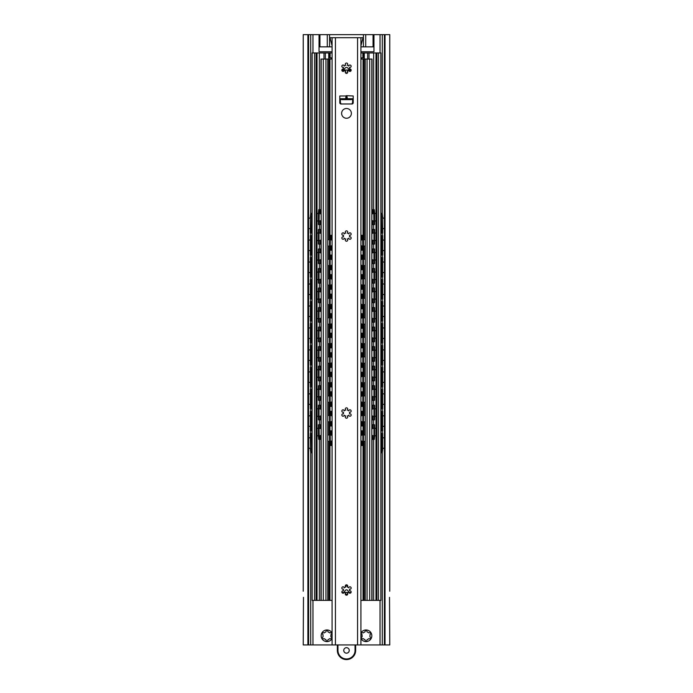 <?xml version="1.0" encoding="UTF-8"?>
<svg xmlns="http://www.w3.org/2000/svg" width="693" height="693" viewBox="0 0 693 693"><rect width="100%" height="100%" fill="white"/><g stroke="black" fill="none" stroke-linecap="round" stroke-linejoin="round"><path stroke-width="1.04" d="M389.527 597.331C389.847 589.171 389.847 589.171 389.527 597.331C389.847 589.171 389.847 589.171 389.527 597.331L389.769 644.932L303.231 644.932L303.473 597.331C303.153 589.171 303.153 589.171 303.473 597.331C303.153 589.171 303.153 589.171 303.473 597.331M332.077 51.741L319.04 51.741L319.04 34.65L303.231 34.65L303.231 591.224M360.923 46.855L373.96 46.855L373.96 51.741L360.923 51.741M384.398 644.932L384.398 34.65L373.051 34.65L373.051 46.855M351.342 98.727A4.886 4.886 0 0 1 351.377 99.567M341.623 99.567A4.886 4.886 0 0 1 341.658 98.727M332.077 633.03A5.795 5.795 0 0 0 321.171 635.776A5.795 5.795 0 0 0 332.077 638.522M360.923 638.522A5.795 5.795 0 0 0 371.829 635.776A5.795 5.795 0 0 0 360.923 633.03M323.111 634.849C321.587 633.099 321.968 632.449 324.237 632.9A3.967 3.967 0 0 1 325.84 631.973C326.594 629.772 327.347 629.772 328.101 631.973A3.967 3.967 0 0 1 329.703 632.9C331.982 632.449 332.354 633.099 330.83 634.849A3.967 3.967 0 0 1 330.83 636.702C332.354 638.452 331.982 639.102 329.703 638.651A3.967 3.967 0 0 1 328.101 639.578C327.347 641.779 326.594 641.779 325.84 639.578A3.967 3.967 0 0 1 324.237 638.651C321.968 639.102 321.587 638.452 323.111 636.702A3.967 3.967 0 0 1 323.111 634.849M362.17 634.849C360.646 633.099 361.018 632.449 363.297 632.9A3.967 3.967 0 0 1 364.899 631.973C365.653 629.772 366.406 629.772 367.16 631.973A3.967 3.967 0 0 1 368.763 632.9C371.032 632.449 371.413 633.099 369.889 634.849A3.967 3.967 0 0 1 369.889 636.702C371.413 638.452 371.032 639.102 368.763 638.651A3.967 3.967 0 0 1 367.16 639.578C366.406 641.779 365.653 641.779 364.899 639.578A3.967 3.967 0 0 1 363.297 638.651C361.018 639.102 360.646 638.452 362.17 636.702A3.967 3.967 0 0 1 362.17 634.849M389.769 591.224L389.769 34.65L384.398 34.65M385.013 644.932L385.013 34.65M319.04 34.65L373.051 34.65M319.04 46.855L332.077 46.855M308.602 644.932L308.602 34.65M307.9 644.932L307.9 34.65M312.127 433.281L310.369 433.281L310.369 449.766L310.759 452.815L312.127 452.815M311.278 430.847L311.278 411.313L310.369 411.313L310.369 430.847L312.127 430.847M311.278 408.87L311.278 389.345L310.369 389.345L310.369 408.87L312.127 408.87M311.278 386.902L311.278 367.377L310.369 367.377L310.369 386.902L312.127 386.902M311.278 364.934L311.278 345.409L310.369 345.409L310.369 364.934L312.127 364.934M311.278 342.966L311.278 323.432L310.369 323.432L310.369 342.966L312.127 342.966M311.278 320.989L311.278 301.464L310.369 301.464L310.369 320.989L312.127 320.989M311.278 299.021L311.278 279.496L310.369 279.496L310.369 299.021L312.127 299.021M311.278 277.053L311.278 257.527L310.369 257.527L310.369 277.053L312.127 277.053M310.369 216.389L310.759 213.34L311.668 213.34L311.278 233.117L310.369 233.117L310.369 216.389L311.278 216.389M311.278 255.085L311.278 235.551L310.369 235.551L310.369 255.085L312.127 255.085M311.278 433.281L311.668 452.815M311.278 411.313L312.127 411.313M311.278 389.345L312.127 389.345M311.278 367.377L312.127 367.377M311.278 345.409L312.127 345.409M311.278 323.432L312.127 323.432M311.278 301.464L312.127 301.464M311.278 279.496L312.127 279.496M311.278 257.527L312.127 257.527M311.278 233.117L312.127 233.117M311.668 213.34L312.127 213.34M311.278 235.551L312.127 235.551M381.722 235.551L382.631 235.551L382.631 255.085L381.722 255.085L381.722 235.551L380.873 235.551M380.873 433.281L382.631 433.281L382.631 449.766L382.241 452.815L381.332 452.815L381.722 449.766L382.631 449.766M382.631 411.313L382.631 430.847L381.722 430.847L381.722 411.313L382.631 411.313M382.631 389.345L382.631 408.87L381.722 408.87L381.722 389.345L382.631 389.345M382.631 367.377L382.631 386.902L381.722 386.902L381.722 367.377L382.631 367.377M382.631 345.409L382.631 364.934L381.722 364.934L381.722 345.409L382.631 345.409M382.631 323.432L382.631 342.966L381.722 342.966L381.722 323.432L382.631 323.432M382.631 301.464L382.631 320.989L381.722 320.989L381.722 301.464L382.631 301.464M382.631 279.496L382.631 299.021L381.722 299.021L381.722 279.496L382.631 279.496M382.631 257.527L382.631 277.053L381.722 277.053L381.722 257.527L382.631 257.527M382.631 216.389L382.631 233.117L381.722 233.117L381.332 213.34L382.241 213.34L382.631 216.389L381.722 216.389M380.873 452.815L381.332 452.815M381.722 433.281L381.722 449.766M380.873 411.313L381.722 411.313M380.873 430.847L381.722 430.847M380.873 389.345L381.722 389.345M380.873 408.87L381.722 408.87M380.873 367.377L381.722 367.377M380.873 386.902L381.722 386.902M380.873 345.409L381.722 345.409M380.873 364.934L381.722 364.934M380.873 323.432L381.722 323.432M380.873 342.966L381.722 342.966M380.873 301.464L381.722 301.464M380.873 320.989L381.722 320.989M380.873 279.496L381.722 279.496M380.873 299.021L381.722 299.021M380.873 257.527L381.722 257.527M380.873 277.053L381.722 277.053M380.873 255.085L381.722 255.085M380.873 233.117L381.722 233.117M380.873 213.34L381.332 213.34M332.077 600.381L312.127 600.381L312.127 52.963L314.544 52.963L314.544 600.381M378.456 600.381L378.456 52.963L380.873 52.963L380.873 600.381L360.923 600.381M329.106 52.963L329.106 57.84L330.119 57.84L330.119 52.963L314.544 52.963M317.013 600.381L317.013 52.963M316.095 600.381L316.095 52.963M360.923 57.84L363.894 57.84L363.894 52.963L373.657 52.963L373.657 209.676M330.119 57.84L332.077 57.84M362.881 57.84L362.881 52.963L363.894 52.963M360.923 52.963L362.881 52.963M378.456 52.963L373.657 52.963M330.119 52.963L332.077 52.963M376.905 600.381L376.905 52.963M375.987 600.381L375.987 52.963M340.393 98.822A2.443 2.443 0 0 0 342.229 99.645L350.771 99.645A2.443 2.443 0 0 0 352.607 98.822M349.211 70.045C347.401 66.519 345.599 66.519 343.789 70.045M347.557 72.791L345.443 72.791M351.143 70.045L341.857 70.045M320.833 428.828L320.833 424.74L318.425 424.74L318.425 436.339L318.685 439.388L320.989 439.388M319.031 419.863L319.031 405.214L318.425 405.214L318.425 419.863L320.218 419.863L320.218 416.103M319.031 400.329L319.031 385.68L318.425 385.68L318.425 400.329L320.218 400.329L320.218 396.569M319.031 380.803L319.031 366.155L318.425 366.155L318.425 380.803L320.218 380.803L320.218 377.044M319.031 361.27L319.031 346.621L318.425 346.621L318.425 361.27L320.218 361.27L320.218 357.51M319.031 341.744L319.031 327.096L318.425 327.096L318.425 341.744L320.218 341.744L320.218 337.985M319.031 322.21L319.031 307.571L318.425 307.571L318.425 322.21L320.218 322.21L320.218 318.459M319.031 302.685L319.031 288.037L318.425 288.037L318.425 302.685L320.218 302.685L320.218 298.926M319.031 283.16L319.031 268.512L318.425 268.512L318.425 283.16L320.218 283.16L320.218 279.4M319.031 263.626L319.031 248.978L318.425 248.978L318.425 263.626L320.218 263.626L320.218 259.866M318.425 212.734L318.685 209.676L319.291 209.676L319.031 224.567L318.425 224.567L318.425 212.734L319.031 212.734M319.031 244.101L319.031 229.452L318.425 229.452L318.425 244.101L320.218 244.101L320.218 240.341M319.031 424.74L319.291 439.388M319.031 405.214L320.989 405.214M319.031 385.68L320.989 385.68M319.031 366.155L320.989 366.155M319.031 346.621L320.989 346.621M319.031 327.096L320.989 327.096M319.031 307.571L320.989 307.571M319.031 288.037L320.989 288.037M319.031 268.512L320.989 268.512M319.031 248.978L320.989 248.978M319.031 224.567L320.218 224.567L320.218 220.807M319.291 209.676L320.989 209.676M319.031 229.452L320.989 229.452M320.989 419.863L320.218 419.863M320.989 400.329L320.218 400.329M320.989 380.803L320.218 380.803M320.989 361.27L320.218 361.27M320.989 341.744L320.218 341.744M320.989 322.21L320.218 322.21M320.989 302.685L320.218 302.685M320.989 283.16L320.218 283.16M320.989 263.626L320.218 263.626M320.989 224.567L320.218 224.567M320.989 244.101L320.218 244.101M372.782 428.499L372.782 424.74L374.575 424.74L374.575 436.339L374.315 439.388L373.709 439.388L373.969 436.339L374.575 436.339M372.782 424.74L372.011 424.74M372.011 439.388L373.709 439.388M373.969 229.452L374.575 229.452L374.575 244.101L373.969 244.101L373.969 229.452L372.011 229.452M372.782 408.974L372.782 405.214L372.011 405.214M372.782 405.214L373.969 405.214L373.969 419.863L372.167 419.863L372.167 415.774M372.782 389.44L372.782 385.68L372.011 385.68M372.782 385.68L373.969 385.68L373.969 400.329L372.167 400.329L372.167 396.249M372.782 369.915L372.782 366.155L372.011 366.155M372.782 366.155L373.969 366.155L373.969 380.803L372.167 380.803L372.167 376.715M372.782 350.381L372.782 346.621L372.011 346.621M372.782 346.621L373.969 346.621L373.969 361.27L372.167 361.27L372.167 357.19M372.782 330.856L372.782 327.096L372.011 327.096M372.782 327.096L373.969 327.096L373.969 341.744L372.167 341.744L372.167 337.656M372.782 311.322L372.782 307.571L372.011 307.571M372.782 307.571L373.969 307.571L373.969 322.21L372.167 322.21L372.167 318.13M372.782 291.796L372.782 288.037L372.011 288.037M372.782 288.037L373.969 288.037L373.969 302.685L372.167 302.685L372.167 298.596M372.782 272.271L372.782 268.512L372.011 268.512M372.782 268.512L373.969 268.512L373.969 283.16L372.167 283.16L372.167 279.071M372.782 252.737L372.782 248.978L372.011 248.978M372.782 248.978L373.969 248.978L373.969 263.626L372.167 263.626L372.167 259.546M373.969 244.101L372.167 244.101L372.167 240.012M372.782 213.678L372.782 209.676L373.709 209.676L373.969 224.567L372.167 224.567L372.167 220.487M372.782 209.676L372.011 209.676M373.969 424.74L373.969 436.339M373.969 405.214L374.575 405.214L374.575 419.863L373.969 419.863M373.969 385.68L374.575 385.68L374.575 400.329L373.969 400.329M373.969 366.155L374.575 366.155L374.575 380.803L373.969 380.803M373.969 346.621L374.575 346.621L374.575 361.27L373.969 361.27M373.969 327.096L374.575 327.096L374.575 341.744L373.969 341.744M373.969 307.571L374.575 307.571L374.575 322.21L373.969 322.21M373.969 288.037L374.575 288.037L374.575 302.685L373.969 302.685M373.969 268.512L374.575 268.512L374.575 283.16L373.969 283.16M373.969 248.978L374.575 248.978L374.575 263.626L373.969 263.626M373.969 224.567L374.575 224.567L374.575 212.734L374.315 209.676L373.709 209.676M363.037 445.486L363.037 600.381L361.755 600.381A3.049 3.049 0 0 1 360.923 600.259M332.077 600.259A3.049 3.049 0 0 1 331.245 600.381L329.963 600.381L329.963 445.486M365.237 600.381L365.237 59.061L361.755 59.061A1.828 1.828 0 0 0 360.923 59.26M369.69 600.381L369.69 59.061L372.011 59.061L372.011 214.12M369.69 59.061L365.237 59.061M332.077 59.26A1.828 1.828 0 0 0 331.245 59.061L329.963 59.061L329.963 235.308M325.935 600.381L325.935 59.061L329.963 59.061M325.935 59.061L320.989 59.061L320.989 214.12L320.989 59.061M372.011 600.381L372.011 435.195M372.011 428.941L372.011 415.661M372.011 409.407L372.011 396.136M372.011 389.882L372.011 376.602M372.011 370.348L372.011 357.077M372.011 350.823L372.011 337.543M372.011 331.289L372.011 318.018M372.011 311.763L372.011 298.492M372.011 292.238L372.011 278.958M372.011 272.704L372.011 259.433M372.011 253.179L372.011 239.899M372.011 233.645L372.011 220.374M371.829 600.381L371.829 59.061M320.989 600.381L320.989 435.195L320.989 600.381M320.989 428.941L320.989 415.661L320.989 428.941M320.989 409.407L320.989 396.136L320.989 409.407M320.989 389.882L320.989 376.602L320.989 389.882M320.989 370.348L320.989 357.077L320.989 370.348M320.989 350.823L320.989 337.543L320.989 350.823M320.989 331.289L320.989 318.018L320.989 331.289M320.989 311.763L320.989 298.492L320.989 311.763M320.989 292.238L320.989 278.958L320.989 292.238M320.989 272.704L320.989 259.433L320.989 272.704M320.989 253.179L320.989 239.899L320.989 253.179M320.989 233.645L320.989 220.374L320.989 233.645M321.171 600.381L321.171 59.061M327.763 600.381L327.763 59.061M341.077 104.08L340.393 102.391L340.393 98.727M351.923 104.08L352.607 102.391L352.607 98.727M345.279 585.957L347.721 585.957M348.917 592.446C347.306 588.92 345.694 588.92 344.083 592.446M341.935 592.446L344.196 592.446M344.568 592.446L348.432 592.446M348.804 592.446L351.065 592.446M345.322 594.273L347.678 594.273M331.462 435.273L331.462 430.847L329.53 430.847L329.53 442.437L329.764 445.486L332.077 445.486M330.145 425.961L330.145 411.313L329.53 411.313L329.53 425.961L330.847 425.961L330.847 421.829M330.145 406.436L330.145 391.788L329.53 391.788L329.53 406.436L330.847 406.436L330.847 402.295M330.145 386.902L330.145 372.254L329.53 372.254L329.53 386.902L330.847 386.902L330.847 382.77M330.145 367.377L330.145 352.728L329.53 352.728L329.53 367.377L330.847 367.377L330.847 363.236M330.145 347.843L330.145 333.203L329.53 333.203L329.53 347.843L330.847 347.843L330.847 343.711M330.145 328.317L330.145 313.669L329.53 313.669L329.53 328.317L330.847 328.317L330.847 324.177M330.145 308.783L330.145 294.144L329.53 294.144L329.53 308.783L330.847 308.783L330.847 304.651M330.145 289.258L330.145 274.61L329.53 274.61L329.53 289.258L330.847 289.258L330.847 285.126M329.53 238.357L329.764 235.308L330.379 235.308L330.145 250.199L329.53 250.199L329.53 238.357L330.145 238.357M330.145 269.733L330.145 255.085L329.53 255.085L329.53 269.733L330.847 269.733L330.847 265.592M331.462 430.847L332.077 430.847M330.145 430.847L330.379 445.486M330.145 411.313L332.077 411.313M330.145 391.788L332.077 391.788M330.145 372.254L332.077 372.254M330.145 352.728L332.077 352.728M330.145 333.203L332.077 333.203M330.145 313.669L332.077 313.669M330.145 294.144L332.077 294.144M330.145 274.61L332.077 274.61M330.145 250.199L330.847 250.199L330.847 246.067M330.379 235.308L332.077 235.308M330.145 255.085L332.077 255.085M332.077 425.961L330.847 425.961M332.077 406.436L330.847 406.436M332.077 386.902L330.847 386.902M332.077 367.377L330.847 367.377M332.077 347.843L330.847 347.843M332.077 328.317L330.847 328.317M332.077 308.783L330.847 308.783M332.077 289.258L330.847 289.258M332.077 250.199L330.847 250.199M332.077 269.733L330.847 269.733M362.855 255.085L363.47 255.085L363.47 269.733L362.855 269.733L362.855 255.085L360.923 255.085M362.153 434.979L362.153 430.847L363.47 430.847L363.47 442.437L363.236 445.486L362.621 445.486L362.855 442.437L363.47 442.437M362.153 430.847L360.923 430.847M363.47 411.313L363.47 425.961L362.855 425.961L362.855 411.313L363.47 411.313M363.47 391.788L363.47 406.436L362.855 406.436L362.855 391.788L363.47 391.788M363.47 372.254L363.47 386.902L362.855 386.902L362.855 372.254L363.47 372.254M363.47 352.728L363.47 367.377L362.855 367.377L362.855 352.728L363.47 352.728M363.47 333.203L363.47 347.843L362.855 347.843L362.855 333.203L363.47 333.203M363.47 313.669L363.47 328.317L362.855 328.317L362.855 313.669L363.47 313.669M363.47 294.144L363.47 308.783L362.855 308.783L362.855 294.144L363.47 294.144M363.47 274.61L363.47 289.258L362.855 289.258L362.855 274.61L363.47 274.61M363.47 238.357L363.47 250.199L362.855 250.199L362.621 235.308L363.236 235.308L363.47 238.357L362.855 238.357M360.923 445.486L362.621 445.486M362.855 430.847L362.855 442.437M362.153 415.454L362.153 411.313L362.855 411.313M360.923 425.961L362.855 425.961M362.153 395.92L362.153 391.788L362.855 391.788M360.923 406.436L362.855 406.436M362.153 376.394L362.153 372.254L362.855 372.254M360.923 386.902L362.855 386.902M362.153 356.86L362.153 352.728L362.855 352.728M360.923 367.377L362.855 367.377M362.153 337.335L362.153 333.203L362.855 333.203M360.923 347.843L362.855 347.843M362.153 317.81L362.153 313.669L362.855 313.669M360.923 328.317L362.855 328.317M362.153 298.276L362.153 294.144L362.855 294.144M360.923 308.783L362.855 308.783M362.153 278.751L362.153 274.61L362.855 274.61M360.923 289.258L362.855 289.258M360.923 269.733L362.855 269.733M360.923 250.199L362.855 250.199M362.153 239.691L362.153 235.308L362.621 235.308M362.153 411.313L360.923 411.313M362.153 391.788L360.923 391.788M362.153 372.254L360.923 372.254M362.153 352.728L360.923 352.728M362.153 333.203L360.923 333.203M362.153 313.669L360.923 313.669M362.153 294.144L360.923 294.144M362.153 274.61L360.923 274.61M362.153 235.308L360.923 235.308M357.562 644.932L357.562 37.699L332.077 37.699L332.077 644.932M357.562 37.699L360.923 37.699L360.923 644.932M353.213 95.98L353.213 102.755A1.221 1.221 0 0 1 351.992 103.976L341.008 103.976A1.221 1.221 0 0 1 339.787 102.755L339.787 95.98L346.102 95.98L345.608 98.727L346.786 98.727L346.786 95.677L353.213 95.98M346.898 95.98L347.392 98.727L353.213 98.727M339.787 98.727L345.608 98.727M347.392 98.727L346.786 98.727M346.102 95.98L346.786 95.677M351.386 113.375A4.886 4.886 0 0 1 346.5 118.26A4.886 4.886 0 0 1 341.614 113.375A4.886 4.886 0 0 1 346.5 108.498A4.886 4.886 0 0 1 351.386 113.375M348.726 587.829A1.221 1.221 0 0 1 350.208 586.832A1.221 1.221 0 0 1 351.1 588.383A1.221 1.221 0 0 1 349.497 589.163A3.11 3.11 0 0 1 349.497 590.852A1.221 1.221 0 0 1 351.1 591.631A1.221 1.221 0 0 1 350.208 593.173A1.221 1.221 0 0 1 348.726 592.177A3.11 3.11 0 0 1 347.262 593.017A1.221 1.221 0 0 1 347.392 594.802A1.221 1.221 0 0 1 345.608 594.802A1.221 1.221 0 0 1 345.738 593.017A3.11 3.11 0 0 1 344.274 592.177A1.221 1.221 0 0 1 342.792 593.173A1.221 1.221 0 0 1 341.9 591.631A1.221 1.221 0 0 1 343.503 590.852A3.11 3.11 0 0 1 343.503 589.163A1.221 1.221 0 0 1 341.9 588.383A1.221 1.221 0 0 1 342.792 586.832A1.221 1.221 0 0 1 344.274 587.829A3.11 3.11 0 0 1 345.738 586.988A1.221 1.221 0 0 1 345.608 585.204A1.221 1.221 0 0 1 347.392 585.204A1.221 1.221 0 0 1 347.262 586.988A3.11 3.11 0 0 1 348.726 587.829M348.726 410.854A1.221 1.221 0 0 1 350.208 409.849A1.221 1.221 0 0 1 351.1 411.399A1.221 1.221 0 0 1 349.497 412.179A3.11 3.11 0 0 1 349.497 413.868A1.221 1.221 0 0 1 351.1 414.648A1.221 1.221 0 0 1 350.208 416.198A1.221 1.221 0 0 1 348.726 415.194A3.11 3.11 0 0 1 347.262 416.043A1.221 1.221 0 0 1 347.392 417.818A1.221 1.221 0 0 1 345.608 417.818A1.221 1.221 0 0 1 345.738 416.043A3.11 3.11 0 0 1 344.274 415.194A1.221 1.221 0 0 1 342.792 416.198A1.221 1.221 0 0 1 341.9 414.648A1.221 1.221 0 0 1 343.503 413.868A3.11 3.11 0 0 1 343.503 412.179A1.221 1.221 0 0 1 341.9 411.399A1.221 1.221 0 0 1 342.792 409.849A1.221 1.221 0 0 1 344.274 410.854A3.11 3.11 0 0 1 345.738 410.005A1.221 1.221 0 0 1 345.608 408.229A1.221 1.221 0 0 1 347.392 408.229A1.221 1.221 0 0 1 347.262 410.005A3.11 3.11 0 0 1 348.726 410.854M348.726 233.87A1.221 1.221 0 0 1 350.208 232.865A1.221 1.221 0 0 1 351.1 234.416A1.221 1.221 0 0 1 349.497 235.196A3.11 3.11 0 0 1 349.497 236.885A1.221 1.221 0 0 1 351.1 237.664A1.221 1.221 0 0 1 350.208 239.215A1.221 1.221 0 0 1 348.726 238.21A3.11 3.11 0 0 1 347.262 239.059A1.221 1.221 0 0 1 347.392 240.843A1.221 1.221 0 0 1 345.608 240.843A1.221 1.221 0 0 1 345.738 239.059A3.11 3.11 0 0 1 344.274 238.21A1.221 1.221 0 0 1 342.792 239.215A1.221 1.221 0 0 1 341.9 237.664A1.221 1.221 0 0 1 343.503 236.885A3.11 3.11 0 0 1 343.503 235.196A1.221 1.221 0 0 1 341.9 234.416A1.221 1.221 0 0 1 342.792 232.865A1.221 1.221 0 0 1 344.274 233.87A3.11 3.11 0 0 1 345.738 233.03A1.221 1.221 0 0 1 345.608 231.245A1.221 1.221 0 0 1 347.392 231.245A1.221 1.221 0 0 1 347.262 233.03A3.11 3.11 0 0 1 348.726 233.87M348.726 66.043A1.221 1.221 0 0 1 350.208 65.047A1.221 1.221 0 0 1 351.1 66.589A1.221 1.221 0 0 1 349.497 67.368A3.11 3.11 0 0 1 349.497 69.057A1.221 1.221 0 0 1 351.1 69.837A1.221 1.221 0 0 1 350.208 71.388A1.221 1.221 0 0 1 348.726 70.391A3.11 3.11 0 0 1 347.262 71.232A1.221 1.221 0 0 1 347.392 73.016A1.221 1.221 0 0 1 345.608 73.016A1.221 1.221 0 0 1 345.738 71.232A3.11 3.11 0 0 1 344.274 70.391A1.221 1.221 0 0 1 342.792 71.388A1.221 1.221 0 0 1 341.9 69.837A1.221 1.221 0 0 1 343.503 69.057A3.11 3.11 0 0 1 343.503 67.368A1.221 1.221 0 0 1 341.9 66.589A1.221 1.221 0 0 1 342.792 65.047A1.221 1.221 0 0 1 344.274 66.043A3.11 3.11 0 0 1 345.738 65.203A1.221 1.221 0 0 1 345.608 63.418A1.221 1.221 0 0 1 347.392 63.418A1.221 1.221 0 0 1 347.262 65.203A3.11 3.11 0 0 1 348.726 66.043M332.077 45.92L330.024 37.699L332.423 37.699M360.577 37.699L362.976 37.699L360.923 45.92M337.344 644.932L337.344 650.424A9.156 9.156 0 0 0 346.5 659.58A9.156 9.156 0 0 0 355.656 650.424L355.656 644.932M343.754 650.424A2.746 2.746 0 0 0 346.5 653.17A2.746 2.746 0 0 0 349.246 650.424A2.746 2.746 0 0 0 346.5 647.678A2.746 2.746 0 0 0 343.754 650.424M312.967 644.932L312.967 600.381M312.967 52.963L312.967 34.65M373.96 46.855L373.96 34.65M380.033 644.932L380.033 600.381M380.033 52.963L380.033 34.65M382.276 644.932L382.276 452.798M382.276 433.281L382.276 430.847M382.276 411.313L382.276 408.87M382.276 389.345L382.276 386.902M382.276 367.377L382.276 364.934M382.276 345.409L382.276 342.966M382.276 323.432L382.276 320.989M382.276 301.464L382.276 299.021M382.276 279.496L382.276 277.053M382.276 257.527L382.276 255.085M382.276 235.551L382.276 233.117M382.276 213.357L382.276 34.65M329.573 34.65L329.573 46.855M363.427 34.65L363.427 46.855M327.278 34.65L327.278 46.855M319.949 34.65L319.949 46.855M365.722 34.65L365.722 46.855M310.724 644.932L310.724 452.798M310.724 433.281L310.724 430.847M310.724 411.313L310.724 408.87M310.724 389.345L310.724 386.902M310.724 367.377L310.724 364.934M310.724 345.409L310.724 342.966M310.724 323.432L310.724 320.989M310.724 301.464L310.724 299.021M310.724 279.496L310.724 277.053M310.724 257.527L310.724 255.085M310.724 235.551L310.724 233.117M310.724 213.357L310.724 34.65M311.278 449.766L310.369 449.766M361.521 59.078L361.521 57.84M364.267 59.061L364.267 52.963M369.014 59.061L369.014 52.963M367.636 59.061L367.636 52.963M328.733 59.061L328.733 52.963M331.479 59.078L331.479 57.84M349.852 70.045L349.852 71.414M343.148 70.045L343.148 71.414M325.363 59.061L325.363 52.963M323.986 59.061L323.986 52.963M319.031 436.339L318.425 436.339M320.218 439.388L320.218 435.628M320.218 428.499L320.218 424.74M320.218 408.974L320.218 405.214M320.218 389.44L320.218 385.68M320.218 369.915L320.218 366.155M320.218 350.381L320.218 346.621M320.218 330.856L320.218 327.096M320.218 311.322L320.218 307.571M320.218 291.796L320.218 288.037M320.218 272.271L320.218 268.512M320.218 252.737L320.218 248.978M320.218 213.678L320.218 209.676M320.218 233.212L320.218 229.452M320.833 439.388L320.833 435.299M320.833 419.863L320.833 415.774M320.833 409.294L320.833 405.214M320.833 400.329L320.833 396.249M320.833 389.769L320.833 385.68M320.833 380.803L320.833 376.715M320.833 370.235L320.833 366.155M320.833 361.27L320.833 357.19M320.833 350.71L320.833 346.621M320.833 341.744L320.833 337.656M320.833 331.185L320.833 327.096M320.833 322.21L320.833 318.13M320.833 311.651L320.833 307.571M320.833 302.685L320.833 298.596M320.833 292.125L320.833 288.037M320.833 283.16L320.833 279.071M320.833 272.592L320.833 268.512M320.833 263.626L320.833 259.546M320.833 253.066L320.833 248.978M320.833 224.567L320.833 220.487M320.833 214.007L320.833 209.676M320.833 244.101L320.833 240.012M320.833 233.532L320.833 229.452M372.782 439.388L372.782 435.628M372.167 439.388L372.167 435.299M372.167 428.828L372.167 424.74M372.782 419.863L372.782 416.103M372.167 409.294L372.167 405.214M372.782 400.329L372.782 396.569M372.167 389.769L372.167 385.68M372.782 380.803L372.782 377.044M372.167 370.235L372.167 366.155M372.782 361.27L372.782 357.51M372.167 350.71L372.167 346.621M372.782 341.744L372.782 337.985M372.167 331.185L372.167 327.096M372.782 322.21L372.782 318.459M372.167 311.651L372.167 307.571M372.782 302.685L372.782 298.926M372.167 292.125L372.167 288.037M372.782 283.16L372.782 279.4M372.167 272.592L372.167 268.512M372.782 263.626L372.782 259.866M372.167 253.066L372.167 248.978M372.782 244.101L372.782 240.341M372.782 233.212L372.782 229.452M372.167 233.532L372.167 229.452M372.167 214.007L372.167 209.676M372.782 224.567L372.782 220.807M373.969 212.734L374.575 212.734M367.065 600.381L367.065 59.061M364.094 59.061L364.094 239.579M364.094 246.171L364.094 259.113M364.094 265.705L364.094 278.638M364.094 285.23L364.094 298.163M364.094 304.764L364.094 317.697M364.094 324.289L364.094 337.222M364.094 343.823L364.094 356.756M364.094 363.349L364.094 376.282M364.094 382.874L364.094 395.816M364.094 402.408L364.094 415.341M364.094 421.933L364.094 434.866M364.094 441.467L364.094 600.381M363.037 59.061L363.037 235.308M363.037 250.199L363.037 255.085M363.037 269.733L363.037 274.61M363.037 289.258L363.037 294.144M363.037 308.783L363.037 313.669M363.037 328.317L363.037 333.203M363.037 347.843L363.037 352.728M363.037 367.377L363.037 372.254M363.037 386.902L363.037 391.788M363.037 406.436L363.037 411.313M363.037 425.961L363.037 430.847M329.963 250.199L329.963 255.085M329.963 269.733L329.963 274.61M329.963 289.258L329.963 294.144M329.963 308.783L329.963 313.669M329.963 328.317L329.963 333.203M329.963 347.843L329.963 352.728M329.963 367.377L329.963 372.254M329.963 386.902L329.963 391.788M329.963 406.436L329.963 411.313M329.963 425.961L329.963 430.847M323.31 600.381L323.31 59.061M328.906 59.061L328.906 239.579M328.906 246.171L328.906 259.113M328.906 265.705L328.906 278.638M328.906 285.23L328.906 298.163M328.906 304.764L328.906 317.697M328.906 324.289L328.906 337.222M328.906 343.823L328.906 356.756M328.906 363.349L328.906 376.282M328.906 382.874L328.906 395.816M328.906 402.408L328.906 415.341M328.906 421.933L328.906 434.866M328.906 441.467L328.906 600.381M330.145 442.437L329.53 442.437M330.847 445.486L330.847 441.354M330.847 434.979L330.847 430.847M330.847 415.454L330.847 411.313M330.847 395.92L330.847 391.788M330.847 376.394L330.847 372.254M330.847 356.86L330.847 352.728M330.847 337.335L330.847 333.203M330.847 317.81L330.847 313.669M330.847 298.276L330.847 294.144M330.847 278.751L330.847 274.61M330.847 239.691L330.847 235.308M330.847 259.217L330.847 255.085M331.462 445.486L331.462 441.06M331.462 425.961L331.462 421.535M331.462 415.739L331.462 411.313M331.462 406.436L331.462 402.001M331.462 396.214L331.462 391.788M331.462 386.902L331.462 382.475M331.462 376.689L331.462 372.254M331.462 367.377L331.462 362.95M331.462 357.155L331.462 352.728M331.462 347.843L331.462 343.416M331.462 337.63L331.462 333.203M331.462 328.317L331.462 323.891M331.462 318.096L331.462 313.669M331.462 308.783L331.462 304.357M331.462 298.57L331.462 294.144M331.462 289.258L331.462 284.832M331.462 279.036L331.462 274.61M331.462 250.199L331.462 245.772M331.462 239.986L331.462 235.308M331.462 269.733L331.462 265.298M331.462 259.511L331.462 255.085M362.153 445.486L362.153 441.354M362.153 425.961L362.153 421.829M362.153 406.436L362.153 402.295M362.153 386.902L362.153 382.77M362.153 367.377L362.153 363.236M362.153 347.843L362.153 343.711M362.153 328.317L362.153 324.177M362.153 308.783L362.153 304.651M362.153 289.258L362.153 285.126M362.153 269.733L362.153 265.592M362.153 259.217L362.153 255.085M362.153 250.199L362.153 246.067M361.538 445.486L361.538 441.06M361.538 435.273L361.538 430.847M361.538 425.961L361.538 421.535M361.538 415.739L361.538 411.313M361.538 406.436L361.538 402.001M361.538 396.214L361.538 391.788M361.538 386.902L361.538 382.475M361.538 376.689L361.538 372.254M361.538 367.377L361.538 362.95M361.538 357.155L361.538 352.728M361.538 347.843L361.538 343.416M361.538 337.63L361.538 333.203M361.538 328.317L361.538 323.891M361.538 318.096L361.538 313.669M361.538 308.783L361.538 304.357M361.538 298.57L361.538 294.144M361.538 289.258L361.538 284.832M361.538 279.036L361.538 274.61M361.538 269.733L361.538 265.298M361.538 259.511L361.538 255.085M361.538 250.199L361.538 245.772M361.538 239.986L361.538 235.308M335.438 37.699L335.438 644.932M346.214 98.727L346.214 95.677M337.959 644.932L337.959 650.424A8.541 8.541 0 0 0 346.5 658.965A8.541 8.541 0 0 0 355.041 650.424L355.041 644.932M355.041 650.424L355.656 650.424M337.959 650.424L337.344 650.424M384.398 438.158A5.492 5.492 0 0 0 382.631 437.604M381.722 437.56A5.492 5.492 0 0 0 380.873 437.655M380.873 448.449A5.492 5.492 0 0 0 381.722 448.536M382.631 448.492A5.492 5.492 0 0 0 384.398 447.938M384.398 416.19A5.492 5.492 0 0 0 382.631 415.635M381.722 415.592A5.492 5.492 0 0 0 380.873 415.687M380.873 426.472A5.492 5.492 0 0 0 381.722 426.567M382.631 426.524A5.492 5.492 0 0 0 384.398 425.97M384.398 394.222A5.492 5.492 0 0 0 382.631 393.667M381.722 393.615A5.492 5.492 0 0 0 380.873 393.711M380.873 404.504A5.492 5.492 0 0 0 381.722 404.599M382.631 404.556A5.492 5.492 0 0 0 384.398 404.002M384.398 372.254A5.492 5.492 0 0 0 382.631 371.699M381.722 371.647A5.492 5.492 0 0 0 380.873 371.743M380.873 382.536A5.492 5.492 0 0 0 381.722 382.631M382.631 382.579A5.492 5.492 0 0 0 384.398 382.025M384.398 350.277A5.492 5.492 0 0 0 382.631 349.722M381.722 349.679A5.492 5.492 0 0 0 380.873 349.774M380.873 360.568A5.492 5.492 0 0 0 381.722 360.655M382.631 360.611A5.492 5.492 0 0 0 384.398 360.057M384.398 328.309A5.492 5.492 0 0 0 382.631 327.754M381.722 327.711A5.492 5.492 0 0 0 380.873 327.806M380.873 338.591A5.492 5.492 0 0 0 381.722 338.686M382.631 338.643A5.492 5.492 0 0 0 384.398 338.089M384.398 306.341A5.492 5.492 0 0 0 382.631 305.786M381.722 305.743A5.492 5.492 0 0 0 380.873 305.83M380.873 316.623A5.492 5.492 0 0 0 381.722 316.718M382.631 316.675A5.492 5.492 0 0 0 384.398 316.121M384.398 284.373A5.492 5.492 0 0 0 382.631 283.818M381.722 283.766A5.492 5.492 0 0 0 380.873 283.861M380.873 294.655A5.492 5.492 0 0 0 381.722 294.75M382.631 294.698A5.492 5.492 0 0 0 384.398 294.144M384.398 262.396A5.492 5.492 0 0 0 382.631 261.841M381.722 261.798A5.492 5.492 0 0 0 380.873 261.893M380.873 272.687A5.492 5.492 0 0 0 381.722 272.782M382.631 272.73A5.492 5.492 0 0 0 384.398 272.176M384.398 240.428A5.492 5.492 0 0 0 382.631 239.873M381.722 239.83A5.492 5.492 0 0 0 380.873 239.925M380.873 250.719A5.492 5.492 0 0 0 381.722 250.805M382.631 250.762A5.492 5.492 0 0 0 384.398 250.208M384.398 218.46A5.492 5.492 0 0 0 382.631 217.905M381.722 217.862A5.492 5.492 0 0 0 380.873 217.948M380.873 228.742A5.492 5.492 0 0 0 381.722 228.837M382.631 228.794A5.492 5.492 0 0 0 384.398 228.24M312.127 437.655A5.492 5.492 0 0 0 311.278 437.56M310.369 437.604A5.492 5.492 0 0 0 308.602 438.158M308.602 447.938A5.492 5.492 0 0 0 310.369 448.492M311.278 448.536A5.492 5.492 0 0 0 312.127 448.449M312.127 415.687A5.492 5.492 0 0 0 311.278 415.592M310.369 415.635A5.492 5.492 0 0 0 308.602 416.19M308.602 425.97A5.492 5.492 0 0 0 310.369 426.524M311.278 426.567A5.492 5.492 0 0 0 312.127 426.472M312.127 393.711A5.492 5.492 0 0 0 311.278 393.615M310.369 393.667A5.492 5.492 0 0 0 308.602 394.222M308.602 404.002A5.492 5.492 0 0 0 310.369 404.556M311.278 404.599A5.492 5.492 0 0 0 312.127 404.504M312.127 371.743A5.492 5.492 0 0 0 311.278 371.647M310.369 371.699A5.492 5.492 0 0 0 308.602 372.254M308.602 382.025A5.492 5.492 0 0 0 310.369 382.579M311.278 382.631A5.492 5.492 0 0 0 312.127 382.536M312.127 349.774A5.492 5.492 0 0 0 311.278 349.679M310.369 349.722A5.492 5.492 0 0 0 308.602 350.277M308.602 360.057A5.492 5.492 0 0 0 310.369 360.611M311.278 360.655A5.492 5.492 0 0 0 312.127 360.568M312.127 327.806A5.492 5.492 0 0 0 311.278 327.711M310.369 327.754A5.492 5.492 0 0 0 308.602 328.309M308.602 338.089A5.492 5.492 0 0 0 310.369 338.643M311.278 338.686A5.492 5.492 0 0 0 312.127 338.591M312.127 305.83A5.492 5.492 0 0 0 311.278 305.743M310.369 305.786A5.492 5.492 0 0 0 308.602 306.341M308.602 316.121A5.492 5.492 0 0 0 310.369 316.675M311.278 316.718A5.492 5.492 0 0 0 312.127 316.623M312.127 283.861A5.492 5.492 0 0 0 311.278 283.766M310.369 283.818A5.492 5.492 0 0 0 308.602 284.373M308.602 294.144A5.492 5.492 0 0 0 310.369 294.698M311.278 294.75A5.492 5.492 0 0 0 312.127 294.655M312.127 261.893A5.492 5.492 0 0 0 311.278 261.798M310.369 261.841A5.492 5.492 0 0 0 308.602 262.396M308.602 272.176A5.492 5.492 0 0 0 310.369 272.73M311.278 272.782A5.492 5.492 0 0 0 312.127 272.687M312.127 239.925A5.492 5.492 0 0 0 311.278 239.83M310.369 239.873A5.492 5.492 0 0 0 308.602 240.428M308.602 250.208A5.492 5.492 0 0 0 310.369 250.762M311.278 250.805A5.492 5.492 0 0 0 312.127 250.719M312.127 217.948A5.492 5.492 0 0 0 311.278 217.862M310.369 217.905A5.492 5.492 0 0 0 308.602 218.46M308.602 228.24A5.492 5.492 0 0 0 310.369 228.794M311.278 228.837A5.492 5.492 0 0 0 312.127 228.742M319.343 52.963L319.343 209.676M319.343 224.567L319.343 229.452M319.343 244.101L319.343 248.978M319.343 263.626L319.343 268.512M319.343 283.16L319.343 288.037M319.343 302.685L319.343 307.571M319.343 322.21L319.343 327.096M319.343 341.744L319.343 346.621M319.343 361.27L319.343 366.155M319.343 380.803L319.343 385.68M319.343 400.329L319.343 405.214M319.343 419.863L319.343 424.74M319.343 439.388L319.343 600.381M373.657 224.567L373.657 229.452M373.657 244.101L373.657 248.978M373.657 263.626L373.657 268.512M373.657 283.16L373.657 288.037M373.657 302.685L373.657 307.571M373.657 322.21L373.657 327.096M373.657 341.744L373.657 346.621M373.657 361.27L373.657 366.155M373.657 380.803L373.657 385.68M373.657 400.329L373.657 405.214M373.657 419.863L373.657 424.74M373.657 439.388L373.657 600.381M375.987 428.577A3.872 3.872 0 0 0 374.575 428.196M373.969 428.205A3.872 3.872 0 0 0 371.829 429.08M371.829 435.048A3.872 3.872 0 0 0 373.969 435.923M374.575 435.932A3.872 3.872 0 0 0 375.987 435.55M375.987 409.052A3.872 3.872 0 0 0 374.575 408.671M373.969 408.671A3.872 3.872 0 0 0 371.829 409.554M371.829 415.523A3.872 3.872 0 0 0 373.969 416.398M374.575 416.398A3.872 3.872 0 0 0 375.987 416.025M375.987 389.518A3.872 3.872 0 0 0 374.575 389.137M373.969 389.145A3.872 3.872 0 0 0 371.829 390.02M371.829 395.989A3.872 3.872 0 0 0 373.969 396.864M374.575 396.872A3.872 3.872 0 0 0 375.987 396.491M375.987 369.993A3.872 3.872 0 0 0 374.575 369.612M373.969 369.62A3.872 3.872 0 0 0 371.829 370.495M371.829 376.464A3.872 3.872 0 0 0 373.969 377.339M374.575 377.347A3.872 3.872 0 0 0 375.987 376.966M375.987 350.459A3.872 3.872 0 0 0 374.575 350.086M373.969 350.086A3.872 3.872 0 0 0 371.829 350.961M371.829 356.93A3.872 3.872 0 0 0 373.969 357.813M374.575 357.813A3.872 3.872 0 0 0 375.987 357.432M375.987 330.933A3.872 3.872 0 0 0 374.575 330.552M373.969 330.561A3.872 3.872 0 0 0 371.829 331.436M371.829 337.404A3.872 3.872 0 0 0 373.969 338.279M374.575 338.288A3.872 3.872 0 0 0 375.987 337.907M375.987 311.4A3.872 3.872 0 0 0 374.575 311.027M373.969 311.027A3.872 3.872 0 0 0 371.829 311.902M371.829 317.879A3.872 3.872 0 0 0 373.969 318.754M374.575 318.754A3.872 3.872 0 0 0 375.987 318.382M375.987 291.874A3.872 3.872 0 0 0 374.575 291.493M373.969 291.502A3.872 3.872 0 0 0 371.829 292.377M371.829 298.345A3.872 3.872 0 0 0 373.969 299.22M374.575 299.229A3.872 3.872 0 0 0 375.987 298.848M375.987 272.349A3.872 3.872 0 0 0 374.575 271.968M373.969 271.968A3.872 3.872 0 0 0 371.829 272.851M371.829 278.82A3.872 3.872 0 0 0 373.969 279.695M374.575 279.695A3.872 3.872 0 0 0 375.987 279.322M375.987 252.815A3.872 3.872 0 0 0 374.575 252.434M373.969 252.443A3.872 3.872 0 0 0 371.829 253.317M371.829 259.286A3.872 3.872 0 0 0 373.969 260.161M374.575 260.17A3.872 3.872 0 0 0 375.987 259.788M375.987 233.29A3.872 3.872 0 0 0 374.575 232.909M373.969 232.917A3.872 3.872 0 0 0 371.829 233.792M371.829 239.761A3.872 3.872 0 0 0 373.969 240.636M374.575 240.644A3.872 3.872 0 0 0 375.987 240.263M375.987 213.756A3.872 3.872 0 0 0 374.575 213.383M373.969 213.383A3.872 3.872 0 0 0 371.829 214.258M371.829 220.227A3.872 3.872 0 0 0 373.969 221.11M374.575 221.11A3.872 3.872 0 0 0 375.987 220.729M321.171 429.08A3.872 3.872 0 0 0 319.031 428.205M318.425 428.196A3.872 3.872 0 0 0 317.013 428.577M317.013 435.55A3.872 3.872 0 0 0 318.425 435.932M319.031 435.923A3.872 3.872 0 0 0 321.171 435.048M321.171 409.554A3.872 3.872 0 0 0 319.031 408.671M318.425 408.671A3.872 3.872 0 0 0 317.013 409.052M317.013 416.025A3.872 3.872 0 0 0 318.425 416.398M319.031 416.398A3.872 3.872 0 0 0 321.171 415.523M321.171 390.02A3.872 3.872 0 0 0 319.031 389.145M318.425 389.137A3.872 3.872 0 0 0 317.013 389.518M317.013 396.491A3.872 3.872 0 0 0 318.425 396.872M319.031 396.864A3.872 3.872 0 0 0 321.171 395.989M321.171 370.495A3.872 3.872 0 0 0 319.031 369.62M318.425 369.612A3.872 3.872 0 0 0 317.013 369.993M317.013 376.966A3.872 3.872 0 0 0 318.425 377.347M319.031 377.339A3.872 3.872 0 0 0 321.171 376.464M321.171 350.961A3.872 3.872 0 0 0 319.031 350.086M318.425 350.086A3.872 3.872 0 0 0 317.013 350.459M317.013 357.432A3.872 3.872 0 0 0 318.425 357.813M319.031 357.813A3.872 3.872 0 0 0 321.171 356.93M321.171 331.436A3.872 3.872 0 0 0 319.031 330.561M318.425 330.552A3.872 3.872 0 0 0 317.013 330.933M317.013 337.907A3.872 3.872 0 0 0 318.425 338.288M319.031 338.279A3.872 3.872 0 0 0 321.171 337.404M321.171 311.902A3.872 3.872 0 0 0 319.031 311.027M318.425 311.027A3.872 3.872 0 0 0 317.013 311.4M317.013 318.382A3.872 3.872 0 0 0 318.425 318.754M319.031 318.754A3.872 3.872 0 0 0 321.171 317.879M321.171 292.377A3.872 3.872 0 0 0 319.031 291.502M318.425 291.493A3.872 3.872 0 0 0 317.013 291.874M317.013 298.848A3.872 3.872 0 0 0 318.425 299.229M319.031 299.22A3.872 3.872 0 0 0 321.171 298.345M321.171 272.851A3.872 3.872 0 0 0 319.031 271.968M318.425 271.968A3.872 3.872 0 0 0 317.013 272.349M317.013 279.322A3.872 3.872 0 0 0 318.425 279.695M319.031 279.695A3.872 3.872 0 0 0 321.171 278.82M321.171 253.317A3.872 3.872 0 0 0 319.031 252.443M318.425 252.434A3.872 3.872 0 0 0 317.013 252.815M317.013 259.788A3.872 3.872 0 0 0 318.425 260.17M319.031 260.161A3.872 3.872 0 0 0 321.171 259.286M321.171 233.792A3.872 3.872 0 0 0 319.031 232.917M318.425 232.909A3.872 3.872 0 0 0 317.013 233.29M317.013 240.263A3.872 3.872 0 0 0 318.425 240.644M319.031 240.636A3.872 3.872 0 0 0 321.171 239.761M321.171 214.258A3.872 3.872 0 0 0 319.031 213.383M318.425 213.383A3.872 3.872 0 0 0 317.013 213.756M317.013 220.729A3.872 3.872 0 0 0 318.425 221.11M319.031 221.11A3.872 3.872 0 0 0 321.171 220.227M365.237 435.377A3.387 3.387 0 0 0 363.47 434.78M362.855 434.806A3.387 3.387 0 0 0 360.923 435.758M360.923 440.575A3.387 3.387 0 0 0 362.855 441.528M363.47 441.554A3.387 3.387 0 0 0 365.237 440.956M365.237 415.852A3.387 3.387 0 0 0 363.47 415.254M362.855 415.28A3.387 3.387 0 0 0 360.923 416.224M360.923 421.049A3.387 3.387 0 0 0 362.855 422.002M363.47 422.028A3.387 3.387 0 0 0 365.237 421.431M365.237 396.318A3.387 3.387 0 0 0 363.47 395.72M362.855 395.746A3.387 3.387 0 0 0 360.923 396.699M360.923 401.516A3.387 3.387 0 0 0 362.855 402.468M363.47 402.494A3.387 3.387 0 0 0 365.237 401.897M365.237 376.793A3.387 3.387 0 0 0 363.47 376.195M362.855 376.221A3.387 3.387 0 0 0 360.923 377.174M360.923 381.99A3.387 3.387 0 0 0 362.855 382.943M363.47 382.969A3.387 3.387 0 0 0 365.237 382.371M365.237 357.259A3.387 3.387 0 0 0 363.47 356.661M362.855 356.687A3.387 3.387 0 0 0 360.923 357.64M360.923 362.465A3.387 3.387 0 0 0 362.855 363.409M363.47 363.435A3.387 3.387 0 0 0 365.237 362.837M365.237 337.734A3.387 3.387 0 0 0 363.47 337.136M362.855 337.162A3.387 3.387 0 0 0 360.923 338.115M360.923 342.931A3.387 3.387 0 0 0 362.855 343.884M363.47 343.91A3.387 3.387 0 0 0 365.237 343.312M365.237 318.208A3.387 3.387 0 0 0 363.47 317.611M362.855 317.637A3.387 3.387 0 0 0 360.923 318.581M360.923 323.406A3.387 3.387 0 0 0 362.855 324.35M363.47 324.376A3.387 3.387 0 0 0 365.237 323.778M365.237 298.674A3.387 3.387 0 0 0 363.47 298.077M362.855 298.103A3.387 3.387 0 0 0 360.923 299.055M360.923 303.872A3.387 3.387 0 0 0 362.855 304.825M363.47 304.851A3.387 3.387 0 0 0 365.237 304.253M365.237 279.149A3.387 3.387 0 0 0 363.47 278.551M362.855 278.577A3.387 3.387 0 0 0 360.923 279.522M360.923 284.347A3.387 3.387 0 0 0 362.855 285.299M363.47 285.325A3.387 3.387 0 0 0 365.237 284.728M365.237 259.615A3.387 3.387 0 0 0 363.47 259.017M362.855 259.043A3.387 3.387 0 0 0 360.923 259.996M360.923 264.813A3.387 3.387 0 0 0 362.855 265.765M363.47 265.791A3.387 3.387 0 0 0 365.237 265.194M365.237 240.09A3.387 3.387 0 0 0 363.47 239.492M362.855 239.518A3.387 3.387 0 0 0 360.923 240.471M360.923 245.287A3.387 3.387 0 0 0 362.855 246.24M363.47 246.266A3.387 3.387 0 0 0 365.237 245.669M332.077 435.758A3.387 3.387 0 0 0 330.145 434.806M329.53 434.78A3.387 3.387 0 0 0 327.763 435.377M327.763 440.956A3.387 3.387 0 0 0 329.53 441.554M330.145 441.528A3.387 3.387 0 0 0 332.077 440.575M332.077 416.224A3.387 3.387 0 0 0 330.145 415.28M329.53 415.254A3.387 3.387 0 0 0 327.763 415.852M327.763 421.431A3.387 3.387 0 0 0 329.53 422.028M330.145 422.002A3.387 3.387 0 0 0 332.077 421.049M332.077 396.699A3.387 3.387 0 0 0 330.145 395.746M329.53 395.72A3.387 3.387 0 0 0 327.763 396.318M327.763 401.897A3.387 3.387 0 0 0 329.53 402.494M330.145 402.468A3.387 3.387 0 0 0 332.077 401.516M332.077 377.174A3.387 3.387 0 0 0 330.145 376.221M329.53 376.195A3.387 3.387 0 0 0 327.763 376.793M327.763 382.371A3.387 3.387 0 0 0 329.53 382.969M330.145 382.943A3.387 3.387 0 0 0 332.077 381.99M332.077 357.64A3.387 3.387 0 0 0 330.145 356.687M329.53 356.661A3.387 3.387 0 0 0 327.763 357.259M327.763 362.837A3.387 3.387 0 0 0 329.53 363.435M330.145 363.409A3.387 3.387 0 0 0 332.077 362.465M332.077 338.115A3.387 3.387 0 0 0 330.145 337.162M329.53 337.136A3.387 3.387 0 0 0 327.763 337.734M327.763 343.312A3.387 3.387 0 0 0 329.53 343.91M330.145 343.884A3.387 3.387 0 0 0 332.077 342.931M332.077 318.581A3.387 3.387 0 0 0 330.145 317.637M329.53 317.611A3.387 3.387 0 0 0 327.763 318.208M327.763 323.778A3.387 3.387 0 0 0 329.53 324.376M330.145 324.35A3.387 3.387 0 0 0 332.077 323.406M332.077 299.055A3.387 3.387 0 0 0 330.145 298.103M329.53 298.077A3.387 3.387 0 0 0 327.763 298.674M327.763 304.253A3.387 3.387 0 0 0 329.53 304.851M330.145 304.825A3.387 3.387 0 0 0 332.077 303.872M332.077 279.522A3.387 3.387 0 0 0 330.145 278.577M329.53 278.551A3.387 3.387 0 0 0 327.763 279.149M327.763 284.728A3.387 3.387 0 0 0 329.53 285.325M330.145 285.299A3.387 3.387 0 0 0 332.077 284.347M332.077 259.996A3.387 3.387 0 0 0 330.145 259.043M329.53 259.017A3.387 3.387 0 0 0 327.763 259.615M327.763 265.194A3.387 3.387 0 0 0 329.53 265.791M330.145 265.765A3.387 3.387 0 0 0 332.077 264.813M332.077 240.471A3.387 3.387 0 0 0 330.145 239.518M329.53 239.492A3.387 3.387 0 0 0 327.763 240.09M327.763 245.669A3.387 3.387 0 0 0 329.53 246.266M330.145 246.24A3.387 3.387 0 0 0 332.077 245.287"/></g></svg>
